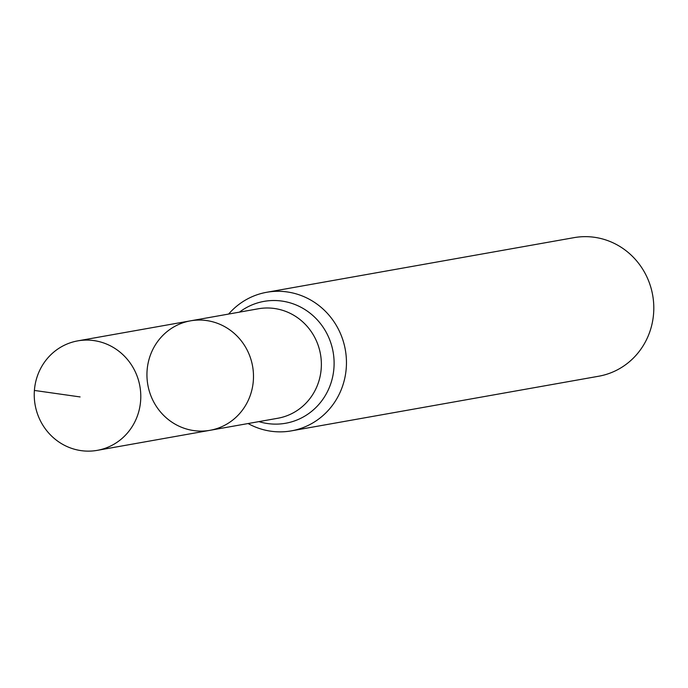 <?xml version="1.0" encoding="UTF-8"?>
<svg xmlns="http://www.w3.org/2000/svg" width="688" height="688" viewBox="0 0 688 688"><rect width="100%" height="100%" fill="white"/><g stroke="black" fill="none" stroke-linecap="round" stroke-linejoin="round"><path stroke-width="1.03" d="M190.481 320.84L258.37 308.774A55.599 53.2 -100.1 0 1 321.21 368.691A55.599 53.2 -100.1 0 1 277.832 418.252L209.943 430.318A55.599 53.2 -100.1 0 0 253.33 380.756A55.599 53.2 -100.1 0 0 190.481 320.84A55.599 53.2 -100.1 0 0 147.834 384.893A55.599 53.2 -100.1 0 0 209.943 430.318A55.599 53.2 -100.1 0 0 253.33 380.756A55.599 53.2 -100.1 0 0 190.481 320.84L77.778 340.87A55.599 53.2 -100.1 0 0 34.4 390.44A55.599 53.2 -100.1 0 0 97.24 450.356A55.599 53.2 -100.1 0 0 140.627 400.786A55.599 53.2 -100.1 0 0 77.778 340.87M248.101 423.541A70.382 67.338 -100.1 0 0 291.342 430.869L598.689 376.233A70.382 67.338 -100.1 0 0 653.6 313.487A70.382 67.338 -100.1 0 0 574.05 237.644L266.703 292.28A70.382 67.338 -100.1 0 0 228.64 314.055M291.342 430.869A70.382 67.338 -100.1 0 0 346.253 368.123A70.382 67.338 -100.1 0 0 266.703 292.28M34.4 390.44L80.092 396.933M258.946 421.615A61.886 59.211 -100.1 0 0 333.929 368.08A61.886 59.211 -100.1 0 0 303.52 308.697A61.886 59.211 -100.1 0 0 239.484 312.128M209.943 430.318L97.24 450.356"/></g></svg>
